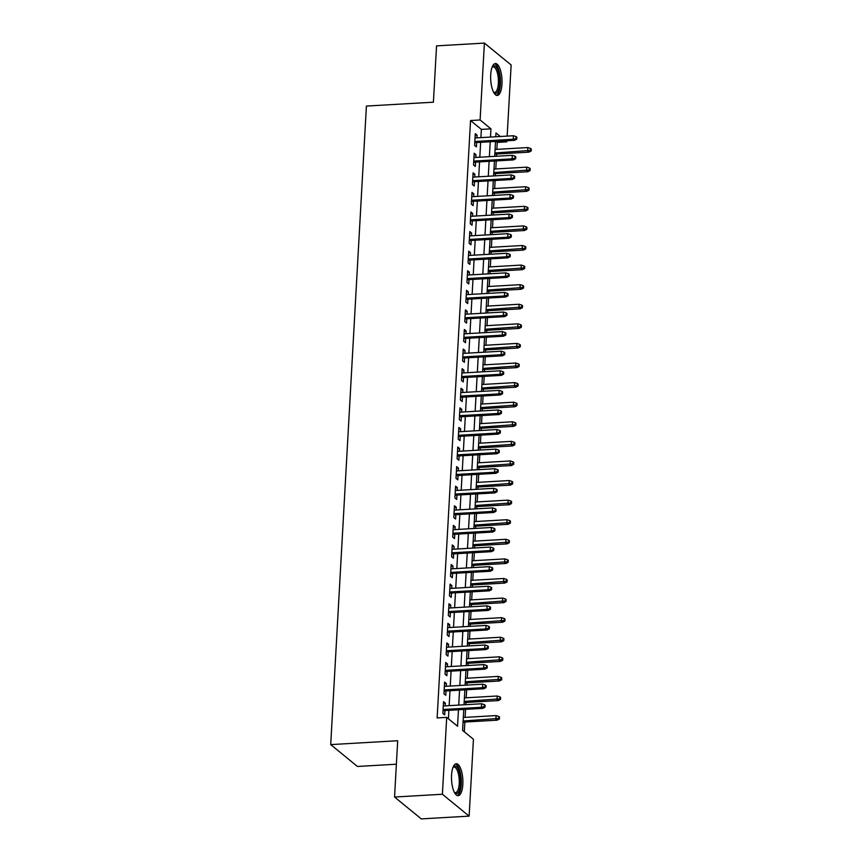 <?xml version="1.0" encoding="UTF-8"?>
<svg xmlns="http://www.w3.org/2000/svg" width="862" height="862" viewBox="0 0 862 862"><rect width="100%" height="100%" fill="white"/><g stroke="black" fill="none" stroke-linecap="round" stroke-linejoin="round"><path stroke-width="1.29" d="M451.559 775.121A15.979 5.635 -93.3 0 1 456.267 763.775A15.979 5.635 -93.3 0 1 462.829 784.345A15.979 5.635 -93.3 0 1 458.121 795.691A15.979 5.635 -93.3 0 1 451.559 775.121M490.704 74.886A15.979 5.635 -93.3 0 1 495.413 63.54A15.979 5.635 -93.3 0 1 501.975 84.099A15.979 5.635 -93.3 0 1 497.266 95.445A15.979 5.635 -93.3 0 1 490.704 74.886M396.38 764.217L357.439 766.469L330.706 744.606L366.404 106.069L433.403 102.19L436.549 45.869L484.401 43.1L511.134 64.962L507.158 136.11M506.899 140.775L506.834 141.842L505.617 140.851M496.878 149.352L497.266 142.402L506.834 141.842M464.316 731.784L464.855 722.054M465.114 717.378L465.566 709.351M465.825 704.685L465.954 702.465M466.213 697.789L466.665 689.762M466.924 685.096L467.042 682.876M467.312 678.211L467.754 670.173M468.012 665.507L468.141 663.287M468.4 658.622L468.853 650.594M469.111 645.918L469.24 643.698M469.499 639.033L469.952 631.006M470.21 626.34L470.329 624.11M470.587 619.444L471.04 611.417M471.298 606.751L471.428 604.531M471.686 599.855L472.139 591.828M472.398 587.162L472.527 584.942M472.785 580.277L473.227 572.239M473.497 567.573L473.615 565.353M473.874 560.688L474.326 552.661M474.585 547.984L474.714 545.765M474.973 541.099L475.425 533.072M475.684 528.395L475.802 526.176M476.072 521.51L476.514 513.483M476.783 508.817L476.901 506.587M477.16 501.921L477.613 493.894M477.871 489.228L478.001 487.008M478.259 482.332L478.712 474.305M478.97 469.639L479.089 467.419M479.358 462.754L479.8 454.716M480.059 450.05L480.188 447.831M480.446 443.165L480.899 435.138M481.158 430.461L481.287 428.242M481.546 423.576L481.987 415.549M482.257 410.883L482.375 408.653M482.634 403.987L483.086 395.96M483.345 391.294L483.474 389.074M483.733 384.398L484.185 376.371M484.444 371.705L484.563 369.486M484.832 364.809L485.274 356.782M485.543 352.116L485.662 349.897M485.92 345.231L486.373 337.204M486.631 332.527L486.761 330.308M487.019 325.642L487.472 317.615M487.73 312.938L487.849 310.719M488.118 306.053L488.56 298.026M488.819 293.36L488.948 291.13M489.207 286.464L489.659 278.437M489.918 273.771L490.047 271.552M490.306 266.875L490.758 258.848M491.017 254.182L491.135 251.963M491.394 247.297L491.846 239.259M492.105 234.593L492.234 232.374M492.493 227.708L492.945 219.681M493.204 215.004L493.333 212.785M493.592 208.119L494.034 200.092M494.303 195.426L494.422 193.196M494.68 188.53L495.133 180.503M495.391 175.837L495.521 173.618M495.779 168.941L496.232 160.914M496.49 156.248L496.609 154.029M463.767 709.458L462.592 730.383L473.432 739.251L469.133 816.131L442.4 794.258L446.699 717.378L457.539 726.246L458.465 709.76M442.4 794.258L394.548 797.038L421.281 818.9L469.133 816.131M445.169 705.881L445.331 703.133L443.521 701.657L442.863 713.413L444.673 714.889L444.911 710.547M446.268 686.292L446.419 683.544L444.609 682.068L443.962 693.824L445.762 695.3L446.01 690.958M447.367 666.703L447.518 663.956L445.708 662.479L445.051 674.235L446.861 675.711L447.098 671.379M448.455 647.125L448.606 644.367L446.807 642.89L446.15 654.646L447.949 656.122L448.197 651.791M449.555 627.536L449.705 624.788L447.895 623.312L447.238 635.057L449.048 636.533L449.296 632.202M450.643 607.947L450.804 605.199L448.994 603.723L448.337 615.468L450.147 616.955L450.384 612.613M451.742 588.358L451.893 585.61L450.093 584.134L449.436 595.89L451.235 597.366L451.483 593.024M452.841 568.769L452.992 566.022L451.182 564.545L450.524 576.301L452.334 577.777L452.572 573.446M453.929 549.18L454.091 546.433L452.281 544.956L451.623 556.712L453.434 558.188L453.671 553.857M455.028 529.602L455.179 526.854L453.38 525.367L452.722 537.123L454.522 538.599L454.77 534.268M456.127 510.013L456.278 507.265L454.468 505.789L453.811 517.534L455.621 519.01L455.858 514.679M457.216 490.424L457.366 487.676L455.567 486.2L454.91 497.956L456.709 499.432L456.957 495.09M458.315 470.835L458.465 468.088L456.655 466.611L455.998 478.367L457.808 479.843L458.056 475.501M459.403 451.246L459.565 448.499L457.754 447.022L457.097 458.778L458.907 460.254L459.144 455.923M460.502 431.668L460.653 428.91L458.853 427.433L458.196 439.189L459.996 440.665L460.243 436.334M461.601 412.079L461.752 409.331L459.942 407.855L459.284 419.6L461.095 421.076L461.332 416.745M462.689 392.49L462.851 389.743L461.041 388.266L460.383 400.011L462.194 401.498L462.431 397.156M463.788 372.901L463.939 370.154L462.14 368.677L461.482 380.433L463.282 381.909L463.53 377.567M464.887 353.312L465.038 350.565L463.228 349.088L462.571 360.844L464.381 362.32L464.618 357.989M465.976 333.723L466.137 330.976L464.327 329.499L463.67 341.255L465.48 342.731L465.717 338.4M467.075 314.145L467.226 311.397L465.426 309.911L464.769 321.666L466.568 323.142L466.816 318.811M468.174 294.556L468.325 291.809L466.514 290.332L465.857 302.077L467.667 303.553L467.904 299.222M469.262 274.967L469.413 272.22L467.613 270.743L466.956 282.488L468.756 283.975L469.003 279.633M470.361 255.378L470.512 252.631L468.702 251.154L468.044 262.91L469.855 264.386L470.102 260.044M471.449 235.789L471.611 233.042L469.801 231.566L469.143 243.321L470.954 244.797L471.191 240.466M472.548 216.211L472.699 213.453L470.9 211.977L470.243 223.732L472.042 225.208L472.29 220.877M473.647 196.622L473.798 193.875L471.988 192.398L471.331 204.143L473.141 205.619L473.378 201.288M474.736 177.033L474.897 174.286L473.087 172.809L472.43 184.554L474.24 186.03L474.477 181.699M475.835 157.444L475.986 154.697L474.186 153.22L473.529 164.976L475.328 166.452L475.576 162.11M497.266 142.402L496.049 141.4M480.91 137.629L481.373 129.397L470.533 120.529L437.131 717.938L446.699 717.378M448.412 718.789L448.886 710.32M449.156 705.655L449.986 690.731M450.244 686.066L451.085 671.142M451.343 666.477L452.173 651.553M452.431 646.888L453.272 631.975M453.531 627.299L454.371 612.386M454.63 607.721L455.459 592.797M455.718 588.132L456.558 573.208M456.817 568.543L457.647 553.619M457.916 548.954L458.746 534.031M459.004 529.365L459.845 514.452M460.103 509.776L460.933 494.863M461.202 490.198L462.032 475.274M462.291 470.609L463.131 455.686M463.39 451.02L464.219 436.097M464.478 431.431L465.318 416.518M465.577 411.842L466.407 396.929M466.676 392.253L467.506 377.34M467.764 372.675L468.605 357.752M468.863 353.086L469.693 338.163M469.962 333.497L470.792 318.574M471.051 313.908L471.891 298.995M472.15 294.319L472.979 279.407M473.238 274.741L474.078 259.818M474.337 255.152L475.177 240.229M475.436 235.563L476.266 220.64M476.524 215.974L477.365 201.061M477.623 196.385L478.453 181.473M478.722 176.796L479.552 161.884M479.811 157.218L480.651 142.295M476.934 137.855L477.085 135.108L475.274 133.632L474.617 145.387L476.427 146.863L476.664 142.521M394.548 797.038L397.694 740.727L330.706 744.606M470.533 120.529L480.102 119.98L484.401 43.1M490.478 137.069L490.941 128.847L480.102 119.98M458.724 705.094L459.554 690.182M459.812 685.505L460.653 670.593M460.911 665.917L461.741 651.004M462.01 646.338L462.84 631.415M463.099 626.749L463.939 611.826M464.198 607.16L465.027 592.237M465.297 587.572L466.126 572.659M466.385 567.983L467.226 553.07M467.484 548.404L468.314 533.481M468.572 528.815L469.413 513.892M469.671 509.226L470.512 494.303M470.771 489.638L471.6 474.725M471.859 470.049L472.699 455.136M472.958 450.46L473.788 435.547M474.057 430.881L474.887 415.958M475.145 411.293L475.986 396.369M476.244 391.704L477.074 376.78M477.343 372.115L478.173 357.202M478.432 352.526L479.272 337.613M479.531 332.947L480.36 318.024M480.619 313.359L481.459 298.435M481.718 293.77L482.548 278.846M482.817 274.181L483.647 259.257M483.905 254.592L484.746 239.679M485.004 235.003L485.834 220.09M486.103 215.425L486.933 200.501M487.192 195.836L488.032 180.912M488.291 176.247L489.12 161.323M489.379 156.658L490.219 141.745M500.305 136.498L495.995 132.974L495.79 136.767M495.521 141.433L494.691 156.356M494.432 161.022L493.592 175.934M493.333 180.611L492.504 195.523M492.234 200.189L491.405 215.112M491.146 219.778L490.306 234.701M490.047 239.367L489.217 254.29M488.959 258.956L488.118 273.879M487.86 278.545L487.03 293.457M486.761 298.133L485.931 313.046M485.672 317.712L484.832 332.635M484.573 337.301L483.744 352.224M483.474 356.89L482.645 371.813M482.386 376.478L481.546 391.391M481.287 396.067L480.457 410.98M480.188 415.656L479.358 430.569M479.1 435.235L478.259 450.158M478.001 454.824L477.171 469.747M476.912 474.412L476.072 489.336M475.813 494.001L474.984 508.914M474.714 513.59L473.884 528.503M473.626 533.169L472.785 548.092M472.527 552.757L471.697 567.681M471.428 572.346L470.598 587.27M470.34 591.935L469.499 606.848M469.24 611.524L468.411 626.437M468.152 631.113L467.312 646.026M467.053 650.691L466.223 665.615M465.954 670.28L465.124 685.204M464.866 689.869L464.025 704.793M481.373 129.397L490.941 128.847M475.188 135.215L477.085 135.108M474.089 154.804L475.986 154.697M473.001 174.393L474.897 174.286M471.902 193.982L473.798 193.875M470.803 213.571L472.699 213.453M469.715 233.149L471.611 233.042M468.616 252.738L470.512 252.631M467.527 272.327L469.413 272.22M466.428 291.916L468.325 291.809M465.329 311.505L467.226 311.397M464.241 331.094L466.137 330.976M463.142 350.672L465.038 350.565M462.043 370.261L463.939 370.154M460.954 389.85L462.851 389.743M459.855 409.439L461.752 409.331M458.756 429.028L460.653 428.91M457.668 448.606L459.565 448.499M456.569 468.195L458.465 468.088M455.481 487.784L457.366 487.676M454.382 507.373L456.278 507.265M453.283 526.962L455.179 526.854M452.194 546.551L454.091 546.433M451.095 566.129L452.992 566.022M449.996 585.718L451.893 585.61M448.908 605.307L450.804 605.199M447.809 624.896L449.705 624.788M446.721 644.485L448.606 644.367M445.622 664.074L447.518 663.956M444.523 683.652L446.419 683.544M443.434 703.241L445.331 703.133M474.768 142.639L514.495 140.334L513.192 139.267L474.833 141.497M516.015 138.577L516.737 139.17L516.844 137.209L516.122 136.616L516.015 138.577L513.192 139.267L513.396 135.743L475.037 137.963M514.495 140.334L516.737 139.17M516.122 136.616L513.396 135.743M531.186 150.99L531.294 149.029L530.572 148.436L530.464 150.397L531.186 150.99L528.945 152.154L527.641 151.087L527.846 147.564L495.079 149.46M530.464 150.397L494.874 152.983M528.945 152.154L494.81 154.126M527.846 147.564L530.572 148.436M492.245 66.891A13.835 4.87 -93.3 0 1 497.546 69.283A13.835 4.87 -93.3 0 1 499.691 83.571A13.835 4.87 -93.3 0 1 493.721 92.482M493.549 92.148A12.801 4.515 86.7 0 0 494.594 92.428A12.801 4.515 86.7 0 0 498.365 83.334A12.801 4.515 86.7 0 0 493.118 66.859A12.801 4.515 86.7 0 0 492.105 67.258M496.361 95.294A15.882 5.603 86.7 0 0 500.413 84.164A15.882 5.603 86.7 0 0 494.529 63.799M453.089 767.126A13.835 4.87 -93.3 0 1 453.865 766.372A13.835 4.87 -93.3 0 1 460.254 776.662A13.835 4.87 -93.3 0 1 457.463 793.266A13.835 4.87 -93.3 0 1 454.576 792.717M454.393 792.383A12.801 4.515 86.7 0 0 455.448 792.663A12.801 4.515 86.7 0 0 456.375 792.318A12.801 4.515 86.7 0 0 459.112 778.278A12.801 4.515 86.7 0 0 453.962 767.094A12.801 4.515 86.7 0 0 453.035 767.428A12.801 4.515 86.7 0 0 452.949 767.492M457.205 795.529A15.882 5.603 86.7 0 0 457.722 795.26A15.882 5.603 86.7 0 0 461.202 778.731A15.882 5.603 86.7 0 0 455.384 764.034M473.68 162.228L513.396 159.923L512.103 158.856L473.744 161.075M514.916 158.166L515.638 158.759L515.756 156.798L515.034 156.205L514.916 158.166L512.103 158.856L512.297 155.332L473.938 157.552M513.396 159.923L515.638 158.759M515.034 156.205L512.297 155.332M472.581 181.807L512.308 179.511L511.004 178.445L472.645 180.664M513.827 177.755L514.549 178.348L514.657 176.387L513.935 175.794L513.827 177.755L511.004 178.445L511.198 174.921L472.839 177.141M512.308 179.511L514.549 178.348M513.935 175.794L511.198 174.921M471.492 201.396L511.209 199.09L509.905 198.034L471.557 200.253M512.728 197.344L513.45 197.926L513.558 195.976L512.836 195.383L512.728 197.344L509.905 198.034L510.11 194.5L471.751 196.73M511.209 199.09L513.45 197.926M512.836 195.383L510.11 194.5M470.393 220.984L510.11 218.679L508.817 217.623L470.458 219.842M511.64 216.922L512.362 217.515L512.47 215.554L511.748 214.972L511.64 216.922L508.817 217.623L509.011 214.088L470.652 216.319M510.11 218.679L512.362 217.515M511.748 214.972L509.011 214.088M530.098 170.579L530.205 168.618L529.483 168.025L529.365 169.986L530.098 170.579L527.846 171.743L526.553 170.676L526.747 167.153L493.98 169.049M529.365 169.986L493.786 172.572M527.846 171.743L493.721 173.715M526.747 167.153L529.483 168.025M528.999 190.157L529.106 188.207L528.384 187.614L528.277 189.575L528.999 190.157L526.757 191.321L525.454 190.265L525.648 186.731L492.881 188.638M528.277 189.575L492.687 192.161M526.757 191.321L492.622 193.303M525.648 186.731L528.384 187.614M527.9 209.746L528.007 207.785L527.285 207.203L527.178 209.154L527.9 209.746L525.658 210.91L524.355 209.843L524.559 206.32L491.793 208.227M527.178 209.154L491.588 211.75M525.658 210.91L491.534 212.892M524.559 206.32L527.285 207.203M526.811 229.335L526.919 227.374L526.197 226.781L526.089 228.742L526.811 229.335L524.559 230.499L523.266 229.432L523.46 225.909L490.693 227.805M526.089 228.742L490.5 231.339M524.559 230.499L490.435 232.481M523.46 225.909L526.197 226.781M469.294 240.573L509.022 238.268L507.718 237.201L469.359 239.431M510.541 236.511L511.263 237.104L511.371 235.143L510.649 234.55L510.541 236.511L507.718 237.201L507.912 233.677L469.564 235.908M509.022 238.268L511.263 237.104M510.649 234.55L507.912 233.677M525.712 248.924L525.82 246.963L525.098 246.37L524.99 248.331L525.712 248.924L523.471 250.088L522.167 249.021L522.361 245.498L489.605 247.394M524.99 248.331L489.4 250.917M523.471 250.088L489.336 252.06M522.361 245.498L525.098 246.37M468.206 260.162L507.923 257.857L506.619 256.79L468.271 259.02M509.442 256.1L510.164 256.693L510.272 254.732L509.55 254.139L509.442 256.1L506.619 256.79L506.824 253.266L468.465 255.486M507.923 257.857L510.164 256.693M509.55 254.139L506.824 253.266M524.613 268.513L524.732 266.552L523.999 265.959L523.891 267.92L524.613 268.513L522.372 269.677L521.068 268.61L521.273 265.087L488.506 266.983M523.891 267.92L488.312 270.506M522.372 269.677L488.248 271.649M521.273 265.087L523.999 265.959M467.107 279.741L506.824 277.445L505.531 276.379L467.172 278.598M508.354 275.689L509.076 276.282L509.183 274.321L508.461 273.728L508.354 275.689L505.531 276.379L505.725 272.855L467.366 275.075M506.824 277.445L509.076 276.282M508.461 273.728L505.725 272.855M523.525 288.091L523.633 286.141L522.911 285.548L522.803 287.509L523.525 288.091L521.284 289.255L519.98 288.199L520.174 284.675L487.407 286.572M522.803 287.509L487.213 290.095M521.284 289.255L487.149 291.237M520.174 284.675L522.911 285.548M466.008 299.329L505.735 297.034L504.432 295.968L466.073 298.187M507.255 295.278L507.977 295.86L508.084 293.91L507.362 293.317L507.255 295.278L504.432 295.968L504.626 292.444L466.277 294.664M505.735 297.034L507.977 295.86M507.362 293.317L504.626 292.444M522.426 307.68L522.534 305.719L521.812 305.137L521.704 307.087L522.426 307.68L520.185 308.844L518.881 307.788L519.086 304.254L486.319 306.161M521.704 307.087L486.114 309.684M520.185 308.844L486.049 310.826M519.086 304.254L521.812 305.137M464.92 318.918L504.636 316.613L503.343 315.557L464.984 317.776M506.156 314.856L506.878 315.449L506.996 313.499L506.274 312.906L506.156 314.856L503.343 315.557L503.537 312.022L465.178 314.253M504.636 316.613L506.878 315.449M506.274 312.906L503.537 312.022M521.327 327.269L521.445 325.308L520.723 324.715L520.605 326.676L521.327 327.269L519.086 328.433L517.793 327.366L517.987 323.843L485.22 325.75M520.605 326.676L485.026 329.273M519.086 328.433L484.961 330.415M517.987 323.843L520.723 324.715M463.821 338.507L503.548 336.202L502.244 335.135L463.885 337.365M505.067 334.445L505.789 335.038L505.897 333.077L505.175 332.484L505.067 334.445L502.244 335.135L502.438 331.611L464.079 333.842M503.548 336.202L505.789 335.038M505.175 332.484L502.438 331.611M520.239 346.858L520.346 344.897L519.624 344.304L519.517 346.265L520.239 346.858L517.997 348.022L516.694 346.955L516.888 343.432L484.121 345.328M519.517 346.265L483.927 348.862M517.997 348.022L483.862 350.004M516.888 343.432L519.624 344.304M462.732 358.096L502.449 355.79L501.145 354.724L462.786 356.954M503.968 354.034L504.69 354.627L504.798 352.666L504.076 352.073L503.968 354.034L501.145 354.724L501.35 351.2L462.991 353.42M502.449 355.79L504.69 354.627M504.076 352.073L501.35 351.2M519.139 366.447L519.247 364.486L518.525 363.893L518.418 365.854L519.139 366.447L516.898 367.611L515.595 366.544L515.799 363.021L483.032 364.917M518.418 365.854L482.828 368.44M516.898 367.611L482.774 369.582M515.799 363.021L518.525 363.893M461.633 377.685L501.35 375.379L500.057 374.313L461.698 376.532M502.869 373.623L503.602 374.216L503.71 372.255L502.988 371.662L502.869 373.623L500.057 374.313L500.251 370.789L461.892 373.009M501.35 375.379L503.602 374.216M502.988 371.662L500.251 370.789M518.051 386.036L518.159 384.075L517.437 383.482L517.329 385.443L518.051 386.036L515.799 387.2L514.506 386.133L514.7 382.609L481.933 384.506M517.329 385.443L481.739 388.029M515.799 387.2L481.675 389.171M514.7 382.609L517.437 383.482M460.534 397.263L500.262 394.968L498.958 393.902L460.599 396.121M501.781 393.212L502.503 393.805L502.611 391.844L501.889 391.251L501.781 393.212L498.958 393.902L499.152 390.378L460.793 392.598M500.262 394.968L502.503 393.805M501.889 391.251L499.152 390.378M516.952 405.614L517.06 403.664L516.338 403.071L516.23 405.032L516.952 405.614L514.711 406.778L513.407 405.722L513.601 402.188L480.834 404.095M516.23 405.032L480.64 407.618M514.711 406.778L480.576 408.76M513.601 402.188L516.338 403.071M459.446 416.852L499.163 414.547L497.859 413.491L459.511 415.71M500.682 412.801L501.404 413.383L501.512 411.433L500.79 410.84L500.682 412.801L497.859 413.491L498.064 409.967L459.705 412.187M499.163 414.547L501.404 413.383M500.79 410.84L498.064 409.967M515.853 425.203L515.961 423.242L515.239 422.66L515.131 424.61L515.853 425.203L513.612 426.367L512.308 425.311L512.513 421.777L479.746 423.684M515.131 424.61L479.552 427.207M513.612 426.367L479.487 428.349M512.513 421.777L515.239 422.66M458.347 436.441L498.064 434.136L496.771 433.08L458.412 435.299M499.594 432.379L500.316 432.972L500.423 431.011L499.701 430.429L499.594 432.379L496.771 433.08L496.965 429.545L458.606 431.776M498.064 434.136L500.316 432.972M499.701 430.429L496.965 429.545M514.765 444.792L514.873 442.831L514.151 442.238L514.043 444.199L514.765 444.792L512.524 445.956L511.22 444.889L511.414 441.366L478.647 443.262M514.043 444.199L478.453 446.796M512.524 445.956L478.388 447.938M511.414 441.366L514.151 442.238M457.248 456.03L496.975 453.724L495.672 452.658L457.313 454.888M498.495 451.968L499.217 452.561L499.324 450.6L498.602 450.007L498.495 451.968L495.672 452.658L495.865 449.134L457.517 451.365M496.975 453.724L499.217 452.561M498.602 450.007L495.865 449.134M513.666 464.381L513.774 462.42L513.052 461.827L512.944 463.788L513.666 464.381L511.425 465.545L510.121 464.478L510.315 460.954L477.559 462.851M512.944 463.788L477.354 466.374M511.425 465.545L477.289 467.527M510.315 460.954L513.052 461.827M456.16 475.619L495.876 473.313L494.572 472.247L456.224 474.477M497.396 471.557L498.117 472.15L498.236 470.189L497.503 469.596L497.396 471.557L494.572 472.247L494.777 468.723L456.418 470.943M495.876 473.313L498.117 472.15M497.503 469.596L494.777 468.723M512.567 483.97L512.685 482.009L511.963 481.416L511.845 483.377L512.567 483.97L510.326 485.134L509.033 484.067L509.226 480.543L476.46 482.44M511.845 483.377L476.266 485.963M510.326 485.134L476.201 487.105M509.226 480.543L511.963 481.416M455.061 495.197L494.788 492.902L493.484 491.836L455.125 494.055M496.307 491.146L497.029 491.739L497.137 489.778L496.415 489.185L496.307 491.146L493.484 491.836L493.678 488.312L455.319 490.532M494.788 492.902L497.029 491.739M496.415 489.185L493.678 488.312M511.478 503.548L511.586 501.598L510.864 501.005L510.757 502.966L511.478 503.548L509.237 504.723L507.933 503.656L508.127 500.132L475.361 502.029M510.757 502.966L475.167 505.552M509.237 504.723L475.102 506.694M508.127 500.132L510.864 501.005M453.962 514.786L493.689 512.491L492.385 511.425L454.026 513.644M495.208 510.735L495.93 511.328L496.038 509.367L495.316 508.774L495.208 510.735L492.385 511.425L492.59 507.901L454.231 510.121M493.689 512.491L495.93 511.328M495.316 508.774L492.59 507.901M510.379 523.137L510.487 521.187L509.765 520.594L509.657 522.544L510.379 523.137L508.138 524.301L506.834 523.245L507.039 519.711L474.272 521.618M509.657 522.544L474.068 525.141M508.138 524.301L474.003 526.283M507.039 519.711L509.765 520.594M452.873 534.375L492.59 532.069L491.297 531.014L452.938 533.233M494.109 530.313L494.831 530.906L494.95 528.956L494.228 528.363L494.109 530.313L491.297 531.014L491.491 527.479L453.132 529.71M492.59 532.069L494.831 530.906M494.228 528.363L491.491 527.479M509.291 542.726L509.399 540.765L508.677 540.183L508.558 542.133L509.291 542.726L507.039 543.89L505.746 542.823L505.94 539.3L473.173 541.207M508.558 542.133L472.979 544.73M507.039 543.89L472.915 545.872M505.94 539.3L508.677 540.183M451.774 553.964L491.502 551.658L490.198 550.592L451.839 552.822M493.021 549.902L493.743 550.495L493.851 548.534L493.129 547.952L493.021 549.902L490.198 550.592L490.392 547.068L452.033 549.299M491.502 551.658L493.743 550.495M493.129 547.952L490.392 547.068M508.192 562.315L508.3 560.354L507.578 559.761L507.47 561.722L508.192 562.315L505.951 563.479L504.647 562.412L504.841 558.888L472.074 560.785M507.47 561.722L471.88 564.319M505.951 563.479L471.816 565.461M504.841 558.888L507.578 559.761M450.686 573.553L490.403 571.247L489.099 570.181L450.751 572.411M491.922 569.491L492.644 570.084L492.752 568.123L492.03 567.53L491.922 569.491L489.099 570.181L489.304 566.657L450.945 568.877M490.403 571.247L492.644 570.084M492.03 567.53L489.304 566.657M507.093 581.904L507.201 579.943L506.479 579.35L506.371 581.311L507.093 581.904L504.852 583.068L503.548 582.001L503.753 578.477L470.986 580.374M506.371 581.311L470.781 583.897M504.852 583.068L470.727 585.039M503.753 578.477L506.479 579.35M449.587 593.142L489.304 590.836L488.011 589.77L449.652 592M490.834 589.08L491.555 589.673L491.663 587.712L490.941 587.119L490.834 589.08L488.011 589.77L488.204 586.246L449.845 588.466M489.304 590.836L491.555 589.673M490.941 587.119L488.204 586.246M506.005 601.493L506.113 599.532L505.391 598.939L505.283 600.9L506.005 601.493L503.753 602.657L502.46 601.59L502.654 598.066L469.887 599.963M505.283 600.9L469.693 603.486M503.753 602.657L469.628 604.628M502.654 598.066L505.391 598.939M448.488 612.72L488.215 610.425L486.911 609.359L448.552 611.578M489.735 608.669L490.456 609.262L490.564 607.301L489.842 606.708L489.735 608.669L486.911 609.359L487.105 605.835L448.757 608.055M488.215 610.425L490.456 609.262M489.842 606.708L487.105 605.835M504.906 621.071L505.013 619.121L504.292 618.528L504.184 620.489L504.906 621.071L502.665 622.235L501.361 621.179L501.555 617.655L468.799 619.552M504.184 620.489L468.594 623.075M502.665 622.235L468.529 624.217M501.555 617.655L504.292 618.528M447.4 632.309L487.116 630.003L485.812 628.948L447.464 631.167M488.635 628.258L489.357 628.84L489.465 626.889L488.743 626.297L488.635 628.258L485.812 628.948L486.017 625.424L447.658 627.644M487.116 630.003L489.357 628.84M488.743 626.297L486.017 625.424M446.3 651.898L486.017 649.592L484.724 648.536L446.365 650.756M487.547 647.836L488.269 648.429L488.377 646.468L487.655 645.886L487.547 647.836L484.724 648.536L484.918 645.002L446.559 647.233M486.017 649.592L488.269 648.429M487.655 645.886L484.918 645.002M445.201 671.487L484.929 669.181L483.625 668.115L445.266 670.345M486.448 667.425L487.17 668.018L487.278 666.057L486.556 665.464L486.448 667.425L483.625 668.115L483.819 664.591L445.471 666.822M484.929 669.181L487.17 668.018M486.556 665.464L483.819 664.591M503.807 640.66L503.925 638.699L503.192 638.117L503.085 640.067L503.807 640.66L501.565 641.824L500.262 640.768L500.466 637.233L467.7 639.141M503.085 640.067L467.506 642.664M501.565 641.824L467.441 643.806M500.466 637.233L503.192 638.117M502.718 660.249L502.826 658.288L502.104 657.695L501.996 659.656L502.718 660.249L500.477 661.413L499.173 660.346L499.367 656.822L466.601 658.719M501.996 659.656L466.407 662.253M500.477 661.413L466.342 663.395M499.367 656.822L502.104 657.695M501.619 679.838L501.727 677.877L501.005 677.284L500.897 679.245L501.619 679.838L499.378 681.002L498.074 679.935L498.279 676.411L465.512 678.308M500.897 679.245L465.308 681.842M499.378 681.002L465.243 682.984M498.279 676.411L501.005 677.284M444.113 691.076L483.83 688.77L482.537 687.704L444.178 689.934M485.349 687.014L486.071 687.607L486.19 685.646L485.468 685.053L485.349 687.014L482.537 687.704L482.731 684.18L444.372 686.4M483.83 688.77L486.071 687.607M485.468 685.053L482.731 684.18M500.52 699.427L500.639 697.466L499.917 696.873L499.798 698.834L500.52 699.427L498.279 700.591L496.986 699.524L497.18 696L464.413 697.897M499.798 698.834L464.219 701.42M498.279 700.591L464.155 702.562M497.18 696L499.917 696.873M443.014 710.654L482.742 708.359L481.438 707.293L443.079 709.512M484.261 706.603L484.983 707.196L485.09 705.235L484.369 704.642L484.261 706.603L481.438 707.293L481.632 703.769L443.273 705.989M482.742 708.359L484.983 707.196M484.369 704.642L481.632 703.769M499.432 719.016L499.54 717.055L498.818 716.462L498.71 718.423L499.432 719.016L497.191 720.179L495.887 719.113L496.081 715.589L463.314 717.486M498.71 718.423L463.12 721.009M497.191 720.179L463.056 722.151M496.081 715.589L498.818 716.462"/></g></svg>
